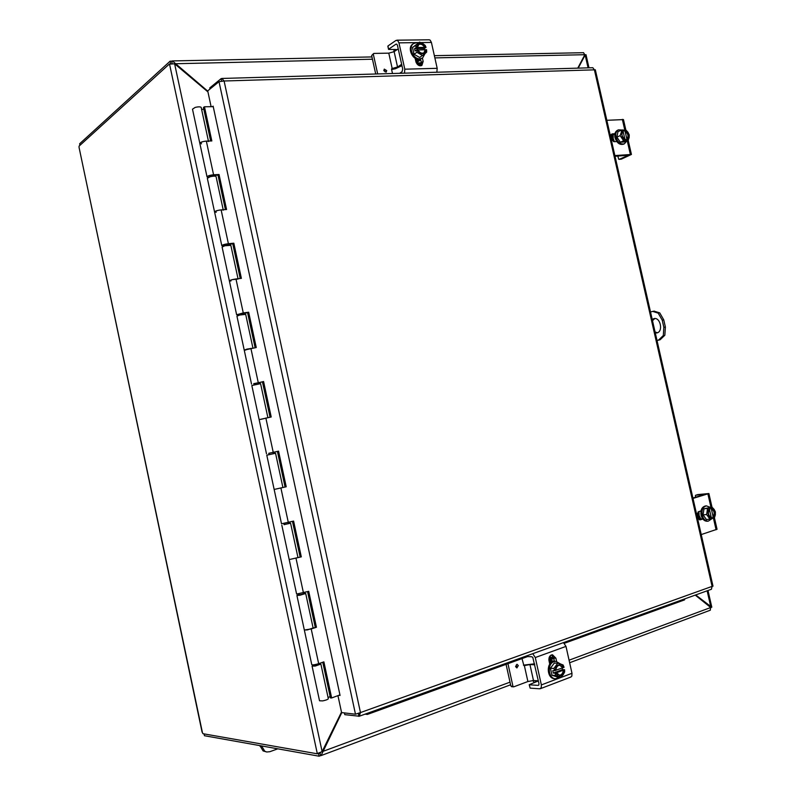 <?xml version="1.0" encoding="UTF-8"?>
<svg xmlns="http://www.w3.org/2000/svg" width="796" height="796" viewBox="0 0 796 796"><rect width="100%" height="100%" fill="white"/><g stroke="black" fill="none" stroke-linecap="round" stroke-linejoin="round"><path stroke-width="1.19" d="M259.924 745.633L263.108 750.927L266.74 751.991L264.769 751.235L261.585 745.932M277.794 748.827L269.814 751.713L266.74 751.991M652.213 319.435L654.083 318.579C660.481 317.116 663.386 331.643 656.959 332.927L655.297 332.987M654.81 318.529L652.491 320.669M655.068 331.982L657.456 332.758M650.511 311.972L652.72 311.395L658.212 313.146L662.212 320.131L663.745 319.853L659.745 312.878L654.063 311.146M662.212 320.131L663.844 327.315L663.317 335.524L658.581 340.061L660.113 339.763L657.018 340.549M660.113 339.763L664.849 335.225L665.386 327.027L663.844 327.315M657.008 340.459L658.581 340.061M663.745 319.853L665.386 327.027M341.484 712.122L322.121 751.603L317.296 753.603L169.538 64.108L174.613 63.789L207.935 91.898M207.776 91.152L172.354 60.924L171.667 61.163L172.155 63.461M174.493 63.76L372.448 59.212M578.224 68.138L585.15 55.004L585.995 54.675L588.98 67.819M584.503 55.362L585.15 55.004L588.075 67.849M695.246 595.11L710.709 607.517L710.211 610.233M711.753 607.229L695.694 594.94M708.002 590.503L711.803 607.209L710.669 607.487M710.221 607.129L710.848 607.119L707.137 590.821M320.669 752.558L319.992 753.026L320.549 755.653L321.067 755.583L341.802 712.599M321.912 751.762L510.007 682.152M583.468 52.695L584.851 54.705L577.757 68.148M320.549 755.653L319.077 756.2L318.519 753.573L320.33 752.897M170.633 63.61L170.115 61.193L171.667 61.163M170.115 61.193L79.62 143.787L79.948 145.33M317.932 753.593L317.296 753.603M317.345 753.812L202.96 733.703L202.045 731.942L79.063 147.459L202.403 732.489M169.498 63.899L79.073 146.126L79.063 147.459M204.065 733.892L204.453 735.723L319.077 756.2M212.442 106.684L213.129 106.147L340.061 695.445L338.788 695.326M337.942 695.634L341.584 712.579L355.484 714.211L219.009 81.68L207.716 90.883L211.119 106.704M365.085 714.141L367.314 714.45L366.16 713.753M367.314 714.45L527.569 656.581M564.364 643.287L684.56 599.885L684.858 598.851M221.596 81.043L221.089 78.675L209.776 87.918L210.005 89.013M358.389 713.624L357.822 713.644M344.409 712.908L344.787 714.659L359.285 716.231L360.469 712.569L712.102 586.383L711.415 589.269L359.304 716.221M219.009 81.68L224.094 80.993L360.469 712.569L355.484 714.211M221.089 78.675L221.885 78.456L224.094 80.993L595.328 69.819M221.885 78.456L592.821 67.71L594.393 69.809L712.102 586.383L712.997 586.164L595.318 69.759M358.727 716.33L358.548 713.544M314.35 665.476L318.559 664.471M318.45 663.963L320.878 664.073L315.176 666.073L312.072 666.083L314.231 664.949M312.092 666.172L319.534 700.788L322.649 700.898C325.882 700.231 327.773 699.525 328.33 698.769L328.31 698.659M284.092 524.644L288.301 523.698M299.187 594.91L303.395 593.925M199.806 143.22L192.493 109.171L195.159 107.42C198.304 106.664 200.313 106.654 201.179 107.39L201.219 107.55M201.507 143.817L199.836 143.36L202.532 141.718C205.676 140.972 207.676 140.912 208.532 141.569M216.064 176.632L216.044 176.503C215.209 175.946 213.219 176.035 210.064 176.782L207.338 178.314L214.542 211.855M216.204 212.263L214.572 211.975L217.318 210.542C220.472 209.796 222.462 209.666 223.278 210.154M230.84 245.337L224.88 245.755L222.104 247.078L229.347 280.799M230.969 281.008L229.367 280.889L232.163 279.665L238.084 279.038M245.675 314.35L239.765 315.037L236.939 316.141L244.213 350.051M245.795 350.051L244.233 350.101L247.078 349.096L252.959 348.22M260.581 383.662L251.834 385.513L259.148 419.601M260.69 419.392L267.904 417.711M282.908 487.5L275.545 453.272L266.789 455.193L274.152 489.45L286.222 486.774L274.152 489.45L281.515 523.778L293.595 521.082L301.296 556.862L289.207 559.578L297.973 557.578M289.784 522.057L289.993 523.032L288.261 523.499L290.59 523.231L284.063 524.484M303.326 593.597L305.694 593.498L299.953 595.239L296.918 595.468L299.117 594.562M313.117 627.984L316.44 627.258L311.206 628.949L304.331 630.034L307.405 629.915L313.107 627.964M201.587 109.281L203.856 109.39M230.084 244.372L230.233 245.049M244.899 313.276L245.098 314.181M259.785 382.488L260.023 383.622M274.729 452.009L275.018 453.372M304.918 592.453L303.306 593.508M320.121 663.168L318.42 663.824M328.061 697.475L330.161 696.609M244.591 314.201L244.432 313.465M259.536 383.682L259.307 382.637M274.53 453.471L274.242 452.118M289.993 523.032L289.306 522.176M288.232 523.36L289.485 523.032M305.027 592.95L304.44 592.602M303.246 593.219L304.49 592.811M225.407 209.587L217.995 175.11L212.492 175.409L209.338 176.583M240.223 278.491L232.75 243.735L224.094 245.307M255.118 347.703L247.576 312.659L238.919 314.33M270.063 417.223L262.461 381.881L253.815 383.662M285.067 486.993L277.416 451.412L268.769 453.302M210.651 140.982L203.438 107.47L204.472 106.773L211.826 140.942L206.343 141.111C202.433 141.499 200.264 142.245 199.836 143.36L207.02 176.811M217.995 175.11L219.039 174.503L226.571 209.507L221.129 209.885C217.228 210.373 215.039 211.069 214.572 211.975L221.786 245.606M213.527 175.777L215.746 175.359L214.621 176.135M208.472 177.319L207.05 176.941C207.497 175.936 209.676 175.21 213.577 174.772L219.039 174.503M232.75 243.735L233.825 243.208L241.387 278.361L235.974 278.958C232.084 279.545 229.885 280.182 229.367 280.889L236.621 314.699M228.293 244.471L230.512 244.034L228.402 245.009M224.213 245.845L221.815 245.705C222.303 244.899 224.502 244.223 228.392 243.695L233.825 243.208M247.576 312.659L248.67 312.221L256.262 347.534L244.233 350.101L251.526 384.09M243.118 313.475L245.347 313.017L243.198 313.843M238.999 314.699L236.641 314.758L243.268 312.918L248.67 312.221M262.461 381.881L263.575 381.533L271.207 416.995L259.158 419.621L266.491 453.79M258.013 382.776L260.242 382.299L258.053 382.966M253.854 383.861L263.575 381.533M277.416 451.412L278.55 451.153L286.222 486.774M273.267 453.74L272.919 452.377L275.207 451.889L272.978 452.407M268.779 453.322L278.55 451.153M290.59 523.231L297.983 557.618L301.296 556.862M300.132 556.991L292.47 521.37M315.246 627.298L307.584 591.657M289.217 559.628L296.61 594.065L308.709 591.319L316.44 627.258M304.351 630.104L311.773 664.67C312.549 665.148 314.848 664.809 318.669 663.675L323.882 661.864L331.653 697.963L339.942 694.898M213.238 106.674L204.472 106.773M331.653 697.963L330.44 697.913L322.768 662.252M570.822 677.058L571.856 676.063L571.986 673.287L565.996 646.392L563.468 642.611M532.773 653.685L535.29 657.546L541.36 684.928L541.25 687.744L539.698 688.799L530.166 688.142L529.221 684.709L535.927 681.893L535.171 680.62M534.295 682.699L532.763 680.52M538.663 685.167L538.106 685.376L538.872 684.849L538.932 683.436L532.783 657.357L531.758 656.74L525.012 656.481M529.221 684.739L530.166 688.142M554.464 661.307L553.757 658.103L551.439 654.939M549.777 664.222L549.001 660.72C548.643 657.197 549.817 655.207 552.504 654.77L555.897 658.183L556.613 661.406M538.106 685.376L529.43 684.799M559.688 677.137L555.558 678.739C548.275 678.779 546.892 663.794 553.966 661.665L555.966 661.347L560.573 664.013M555.558 678.739L554.523 678.68C547.24 678.719 545.867 663.745 552.941 661.625L555.966 661.347M553.329 673.068L562.533 669.605L564.583 669.705L555.369 673.177L553.329 673.068L552.792 670.64L555.926 670.361C556.125 667.157 557.439 665.436 559.867 665.197L563.07 667.685L564.046 667.287L563.11 664.988L560.911 664.123L556.305 665.844L554.981 670.71M555.926 670.192L563.07 667.685M562.145 667.864L562.533 669.605M554.832 670.749L553.897 668.431L557.737 663.207L560.911 664.123L564.006 667.327M564.583 669.705L564.663 671.963L563.24 674.61L564.543 669.744M559.439 675.257C561.787 674.899 563.051 673.177 563.21 670.083M562.673 667.665L559.678 665.187M555.518 673.147L558.643 676.351L563.24 674.61L560.852 677.197L555.459 675.446L555.369 673.177M563.608 670.103C563.419 673.317 562.095 675.038 559.638 675.267L556.474 672.789M555.459 675.446L551.996 675.257L557.379 676.998L560.852 677.197M551.996 675.257L550.444 668.262L553.897 668.431M550.444 668.262L554.275 663.068L557.737 663.207M562.225 667.834L562.394 668.988M553.091 661.566L549.429 662.65M552.494 661.546L549.34 662.262M533.479 680.52L529.947 664.56L524.355 665.575L527.897 681.525L533.479 680.52L538.355 680.819M550.553 657.327L550.275 656.103L549.757 656.312M523.479 665.128L534.584 663.814M527.897 681.525L513.868 686.789L510.853 685.963L511.818 686.64M549.927 656.083L550.832 655.247M522.007 658.591L523.877 665.555M516.863 667.934L518.276 665.605L516.893 667.934L515.569 666.61L516.992 664.282L518.315 665.605L516.972 664.282M548.932 660.352L553.857 658.541M529.947 664.56L534.793 664.779M549.27 657.237L553.568 657.436M548.981 658.183L552.374 658.312L548.862 659.605M512.903 686.102L507.947 663.665M510.853 685.963L506.077 664.342M397.184 49.591L388.557 49.402L387.98 45.959L395.95 40.447L397.721 40.536L398.955 42.855L404.796 69.192L404.507 73.162M436.865 72.227L437.183 68.317L431.412 42.437L430.168 40.158L429.064 39.81M395.791 49.621L395.92 50.456M393.702 51.929L394.269 49.412M399.612 73.312L402.06 71.72L402.706 69.073L397.453 45.372L396.836 44.218L395.95 44.168L396.756 44.158M420.865 65.809L421.333 62.585L420.567 59.153M422.427 58.138L423.154 61.411L421.89 65.421C419.184 66.357 417.184 65.083 415.87 61.581L415.114 58.208M388.687 49.163L395.95 44.168M425.054 53.551L422.567 58.048L419.93 58.834C413.104 59.402 407.9 46.874 413.592 43.571L416.348 42.735L418.238 43.014M424.497 49.412L424.666 49.909M422.567 58.048L419.054 59.402C412.238 59.969 407.035 47.452 412.726 44.158L413.592 43.571M425.502 49.68L424.049 52.775C421.671 53.8 419.641 52.805 417.95 49.81L416.945 49.82L420.159 53.67L425.034 53.581L426.676 52.118L426.547 49.69L418.049 50.019M416.945 49.82L415.074 51.004L414.557 48.665L416.278 47.521L425.979 47.342L424.298 48.516L414.557 48.665M424.298 48.516L424.606 49.909M416.278 47.521L415.432 45.551L412.507 47.511L414.01 54.227L419.631 57.491L425.034 53.581L426.497 49.66M422.567 55.571L416.925 52.297L416.796 49.859M414.01 54.227L416.925 52.297M415.432 45.551L417.91 43.561L416.427 47.481M424.646 47.571C423.034 44.666 421.054 43.641 418.696 44.516M423.89 52.874L425.163 49.899M425.979 47.342L422.785 43.501L417.91 43.561L419.572 42.128L422.785 43.501L425.183 45.412L426.029 47.372M417.432 47.471L418.855 44.397C421.243 43.352 423.293 44.337 424.984 47.352M412.507 47.511L419.572 42.128M415.532 60.078L420.019 59.292M415.641 60.546L419.442 59.67M388.786 53.153L392.179 68.496L397.542 67.013L394.139 51.66L388.786 53.153L373.951 53.422L371.642 55.561L375.712 73.998M401.95 65.66L395.453 68.735L391.602 69.511M371.642 55.561L373.613 53.531M391.632 68.844L392.169 68.496L391.582 69.441L392.488 73.511M383.801 70.665L384.289 69.113L386.697 70.585L386.199 72.147L383.801 70.665M421.382 62.834L416.368 62.954M419.621 65.75L421.363 64.625M397.542 67.013L401.652 64.307M416.995 63.959L420.208 63.879L418.258 65.133M373.354 54.367L377.682 73.948M394.139 51.66L398.239 48.884M695.595 497.221L695.396 495.5L697.853 494.585L708.888 493.54L692.998 498.415M705.356 494.226L704.788 494.216L705.356 494.226M704.858 494.445L692.908 498.027M699.216 519.669L702.55 518.624M701.236 534.564L717.057 529.25M702.848 519.032L700.201 519.808L697.485 518.116M696.739 514.843L698.798 511.609L701.007 510.933M695.784 495.202L704.788 494.216M711.704 518.843L708.281 521.151C705.336 521.091 703.296 519.091 702.162 515.141C701.455 509.957 702.888 506.873 706.45 505.878L710.112 507.271M708.281 521.151L707.216 521.251C704.271 521.191 702.231 519.181 701.097 515.241C700.39 510.067 701.813 506.982 705.385 505.977L706.45 505.878M710.052 519.271L706.619 514.534L703.047 514.873L706.46 519.589L711.913 518.783L711.694 517.559C708.112 515.679 707.475 512.883 709.783 509.171L709.445 507.957L707.326 508.156L711.037 507.589L713.455 518.196L711.893 518.445M711.266 517.5L709.435 509.48M709.525 508.057L707.594 511.44L708.838 516.863L711.952 518.674M706.619 514.534L707.574 508.435L709.445 507.957M710.957 507.49L711.932 507.092L714.141 509.41L711.037 507.589M703.047 514.873L703.992 508.783L711.932 507.092M703.992 508.783L707.574 508.435M712.798 517.121C715.087 513.41 714.45 510.614 710.878 508.743M713.455 518.196L715.375 514.813L714.141 509.41L715.335 511.818L715.375 514.813L714.4 517.898L713.425 518.305M711.286 508.704C714.858 510.574 715.495 513.37 713.206 517.082M698.938 511.569L699.077 515.38L700.878 519.151M698.271 511.858L698.44 515.44L700.331 519.32M614.87 155.588L631.427 154.444L621.348 159.14L618.731 159.25L617.825 156.076M627.407 155.29L615.039 156.305M614.81 134.434L611.079 134.693M623.477 119.589L606.831 120.305M616.761 141.539L614.472 141.708L611.219 139.539M610.482 136.335L611.935 133.967L614.96 133.629M627.507 155.708L619.198 159.319M626.701 141.101L624.372 143.797C620.552 144.643 617.746 142.444 615.975 137.201C615.328 133.609 616.144 131.151 618.422 129.847L622.203 130.027M624.372 143.797L623.387 144.235C619.567 145.081 616.771 142.892 614.99 137.648C614.353 134.056 615.169 131.609 617.447 130.305L618.422 129.847M623.298 130.445L624.77 129.887L627.139 140.235L623.596 141.35L625.537 140.484L625.318 139.27C621.626 136.763 620.999 134.036 623.427 131.081L623.119 129.907L621.228 130.196L622.363 138.006L625.566 140.355M624.87 139.111L623.079 131.28M625.168 141.24L625.049 140.703M625.537 140.484L623.646 140.773L620.154 135.638L621.149 132.703L623.198 129.987M622.353 119.37L624.731 129.808L625.775 129.887L627.964 132.245L624.77 129.887M627.139 140.235L629.168 137.519L628.183 140.444L624.9 141.917L620.363 142.245L616.89 137.131L617.965 131.698L621.228 130.196M626.512 139.32C628.949 136.385 628.323 133.658 624.641 131.141M629.168 137.519L627.964 132.245L629.238 135.002L629.168 137.519M625.019 130.972C628.701 133.479 629.318 136.215 626.89 139.151M628.183 140.444L627.109 140.365M620.363 142.245L623.646 140.773M616.89 137.131L620.154 135.638M613.189 134.544L613.179 138.554L614.482 141.708M612.681 134.574L612.602 138.822L613.696 141.628M261.755 746.728L260.093 746.429M174.613 63.789L322.121 751.603M569.07 660.192L710.709 607.517M584.851 54.705L434.855 57.889M359.285 716.231L359.006 713.226M206.343 141.111L213.577 174.772M221.129 209.885L228.392 243.695M235.974 278.958L243.268 312.918M250.889 348.34L258.222 382.448M265.864 418.029L273.227 452.287M280.908 488.028L288.311 522.435M296.022 558.334L303.455 592.901M311.206 628.949L318.669 663.675M535.29 657.546L565.996 646.392M535.927 681.893L538.385 680.968M535.111 680.62L535.469 682.222M571.986 673.287L541.36 684.928M555.897 658.183L553.757 658.103M516.226 665.058L516.674 667.108L516.226 665.058M437.183 68.317L404.796 69.192M395.224 49.442L395.512 50.735M398.955 42.855L418.865 42.596M420.885 42.576L431.412 42.437M423.154 61.411L421.333 62.585M386.189 72.157L386.657 70.615L384.269 69.123M385.045 71.889L384.617 69.919L385.045 71.889M707.903 493.958L710.928 507.191M713.465 518.295L716.082 529.758M700.649 519.718L699.744 519.808M627.258 140.852L630.332 154.325M612.671 133.788L611.308 134.415M654.252 311.117L652.72 311.395M584.692 55.004L585.548 54.834M710.35 610.184L569.638 662.74M510.594 684.789L321.067 755.583M172.354 60.924L371.941 56.934M434.367 55.68L583.647 52.695M320.878 664.073L328.33 698.769M201.179 107.39L208.413 141.051M216.044 176.503L223.188 209.736M230.82 245.238L238.024 278.739M245.666 314.281L252.919 348.031M260.571 383.622L267.884 417.641M305.694 593.498L313.126 628.034M296.928 595.527L304.331 630.034M281.824 525.201L289.207 559.578M314.39 665.675L314.191 664.769M299.216 595.04L298.988 593.955M284.112 524.703L283.844 523.45M269.068 454.665L268.769 453.292M254.053 384.776L253.795 383.582M239.108 315.206L238.89 314.191M224.233 245.934L224.054 245.098M209.418 176.971L209.278 176.304M318.599 664.67L318.41 663.764M303.425 594.055L303.196 592.97M288.321 523.758L288.043 522.504M258.252 383.891L257.994 382.697M243.307 314.34L243.088 313.325M228.422 245.098L228.243 244.263M213.607 176.165L213.467 175.498M571.001 676.988L540.414 688.679M552.792 661.546L552.175 661.516M549.001 660.73L550.852 660.59M549.051 660.939L551.479 660.62M554.265 661.317L551.757 660.62L549.101 661.187M548.971 660.59L550.235 660.571M548.961 660.521L549.648 660.541M550.961 661.625L549.32 662.173M511.549 686.679L513.609 686.829M396.876 40.178L429.313 39.8M388.538 49.342L387.841 46.178M419.701 59.521L419.184 59.859M418.567 61.272L416.079 62.287M415.98 61.998L419.094 60.934M415.89 61.67L419.343 60.785L420.666 59.581M418.019 61.63L416.159 62.506M417.552 61.929L416.218 62.655M418.019 60.397L415.671 60.705M695.714 495.221L697.764 494.605M708.888 493.54L711.992 507.142M714.44 517.838L717.047 529.29M715.435 512.415L715.236 511.46M697.326 517.41L698.192 519.012M697.077 513.38L699.316 519.639M697.983 512.067L700.191 519.36M621.178 159.17L619.079 159.349M623.457 119.529L625.825 129.937M628.213 140.375L631.427 154.444M629.288 135.31L629.029 134.315M611.039 134.733L610.721 137.38M611.547 134.653L612.064 140.653M612.442 134.594C611.776 136.335 612.114 138.663 613.457 141.559"/></g></svg>
